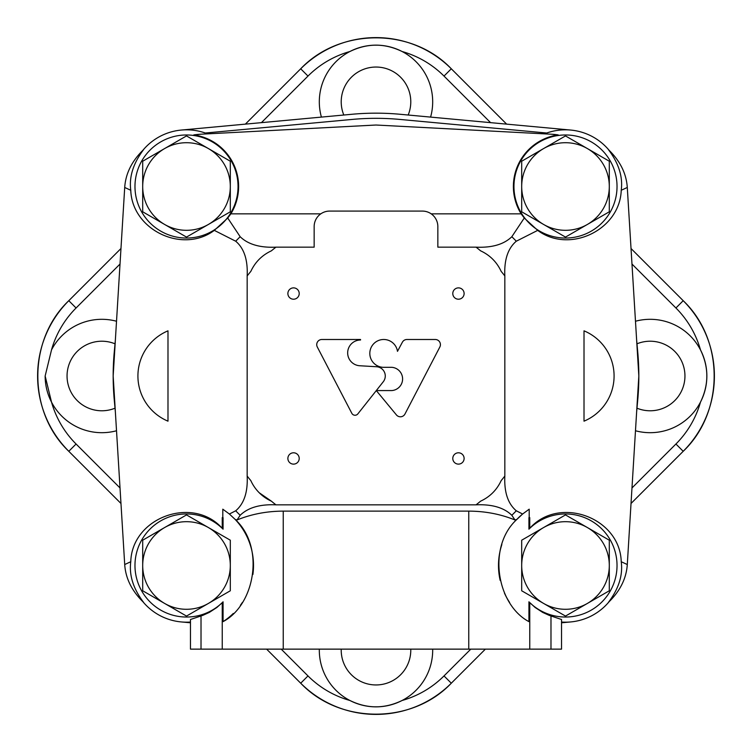 <?xml version="1.0" encoding="UTF-8"?>
<svg xmlns="http://www.w3.org/2000/svg" width="752" height="752" viewBox="0 0 752 752"><rect width="100%" height="100%" fill="white"/><g stroke="black" fill="none" stroke-linecap="round" stroke-linejoin="round"><path stroke-width="1.13" d="M230.309 211.801L230.309 161.219L186.505 135.924L142.701 161.219L142.701 211.801L186.505 237.087L230.309 211.801M142.701 186.505A43.804 43.804 0 0 1 208.407 148.576A43.804 43.804 0 0 1 208.407 224.444A43.804 43.804 0 0 1 142.701 186.505M609.299 211.801L609.299 161.219L565.495 135.924L521.691 161.219L521.691 211.801L565.495 237.087L609.299 211.801M521.691 186.505A43.804 43.804 0 0 1 587.397 148.576A43.804 43.804 0 0 1 587.397 224.444A43.804 43.804 0 0 1 521.691 186.505M609.299 590.781L609.299 540.199L565.495 514.913L521.691 540.199L521.691 590.781L565.495 616.076L609.299 590.781M521.691 565.495A43.804 43.804 0 0 1 587.397 527.556A43.804 43.804 0 0 1 587.397 603.424A43.804 43.804 0 0 1 521.691 565.495M230.309 590.781L230.309 540.199L186.505 514.913L142.701 540.199L142.701 590.781L186.505 616.076L230.309 590.781M142.701 565.495A43.804 43.804 0 0 1 208.407 527.556A43.804 43.804 0 0 1 208.407 603.424A43.804 43.804 0 0 1 142.701 565.495M222.235 517.649L222.799 517.367L222.799 509.179L229.388 514.02L235.705 510.787C244.109 503.643 247.925 492.071 247.164 476.054L247.164 275.946C247.916 259.891 244.099 248.31 235.705 241.213L214.311 230.375C182.548 254.167 132.023 229.915 130.773 190.275L124.71 187.464L113.167 376L124.71 564.536L130.773 561.725C131.929 517.517 192.785 495.277 222.235 528.308L222.235 517.649L223.071 517.658L223.071 529.173L222.235 528.308M167.987 421.167L167.987 330.833A48.955 48.955 0 0 0 167.987 421.167M627.29 187.464L621.227 190.275C623.013 176.805 618.717 163.231 608.359 149.554C620.062 160.843 626.369 173.477 627.29 187.464L638.833 376L627.29 564.536L621.227 561.725C620.071 517.517 559.215 495.277 529.765 528.308L528.929 529.173L528.929 517.658A208.454 208.454 0 0 0 529.201 517.367L529.201 509.179L522.612 514.02A66.994 66.994 0 0 0 516.793 519.482C486.911 546.854 496.837 604.702 528.929 621.631L528.929 601.816L535.142 607.494L542.7 612.419L549.28 615.399L561.528 619.498L561.528 649.136L550.981 649.136L550.981 616.01M529.201 517.367L529.765 517.649L529.765 528.308M504.836 476.054C504.084 492.109 507.901 503.69 516.295 510.787L522.612 514.02L516.793 519.482L514.97 519.98L511.83 515.28C503.934 507.609 492.005 504.131 476.054 504.836A163.128 163.128 0 0 0 480.594 501.18C489.956 496.818 496.818 489.956 501.18 480.594A163.128 163.128 0 0 0 504.836 476.054L504.836 275.946C504.075 259.929 507.891 248.357 516.295 241.213L537.689 230.375C569.452 254.167 619.977 229.915 621.227 190.275M584.013 330.833L584.013 421.167A48.955 48.955 0 0 0 584.013 330.833M528.929 517.658L529.765 517.649M514.97 519.98C500.635 514.142 485.237 511.191 468.759 511.125L283.241 511.125C266.763 511.191 251.365 514.142 237.03 519.98L235.207 519.482C265.099 546.685 255.125 604.824 223.071 621.631L223.071 601.816L222.235 602.672L222.235 649.136L283.241 649.136L283.241 511.125M550.981 649.136L283.241 649.136M529.765 649.136L529.765 602.672M476.054 504.836L275.946 504.836C259.995 504.122 248.066 507.609 240.17 515.28L237.03 519.98M229.388 514.02L235.207 519.482A66.994 66.994 0 0 1 252.898 574.5M214.311 230.375L227.734 218.024L240.17 236.72C248.066 244.391 259.995 247.869 275.946 247.164A163.128 163.128 0 0 0 271.406 250.82C262.044 255.182 255.182 262.044 250.82 271.406A163.128 163.128 0 0 0 247.164 275.946M130.773 190.275C128.987 176.795 133.283 163.222 143.641 149.554C131.92 160.881 125.612 173.515 124.71 187.464M207.514 133.856A56.691 56.691 0 0 0 143.124 150.015L143.641 149.554M550.784 134.185L558.21 134.909A82.457 82.457 0 0 0 550.784 134.185L376 125.02L201.216 134.185A82.457 82.457 0 0 0 193.79 134.909L201.216 134.185M537.689 230.375L524.266 218.024L511.83 236.72C503.934 244.391 492.005 247.878 476.054 247.164L437.843 247.164L437.843 226.549A15.463 15.463 0 0 0 422.38 211.086L329.62 211.086A15.463 15.463 0 0 0 314.157 226.549L314.157 247.164L275.946 247.164M608.359 149.554L608.876 150.015A56.691 56.691 0 0 0 544.486 133.856M621.227 561.725C623.023 575.214 618.727 588.788 608.359 602.446C620.08 591.119 626.388 578.485 627.29 564.536M561.528 622.045A56.691 56.691 0 0 0 608.876 601.985L608.359 602.446M201.019 616.01L201.019 649.136L190.472 649.136L190.472 619.498L202.72 615.399L209.3 612.419L216.858 607.494L222.235 602.672M130.773 561.725C128.996 575.242 133.292 588.816 143.641 602.446C131.929 591.138 125.622 578.495 124.71 564.536M143.641 602.446L143.124 601.985A56.691 56.691 0 0 0 190.472 622.045M227.734 218.024L230.864 213.85L320.794 213.85M201.019 649.136L222.235 649.136M357.858 413.882L383.276 381.753A9.278 9.278 0 0 0 376.827 366.76L359.4 365.726A12.887 12.887 0 0 1 347.678 352.321A12.887 12.887 0 0 1 360.537 340.007L360.537 339.49L321.884 339.49A5.151 5.151 0 0 0 317.316 347.029L351.823 413.309A3.61 3.61 0 0 0 357.858 413.882M391.848 390.57L376.291 390.57L396.426 414.925A5.151 5.151 0 0 0 404.961 414.023L439.835 347.029A5.151 5.151 0 0 0 435.267 339.49L406.917 339.49A5.151 5.151 0 0 0 402.376 342.216L397.488 351.344A13.912 13.912 0 0 0 382.354 339.556A13.912 13.912 0 0 0 369.834 354.098A13.912 13.912 0 0 0 383.727 367.324L391.848 367.324A11.665 11.665 0 0 1 402.602 378.952A11.665 11.665 0 0 1 391.848 390.57M287.875 458.457A5.668 5.668 0 0 0 296.382 463.364A5.668 5.668 0 0 0 296.382 453.55A5.668 5.668 0 0 0 287.875 458.457M452.789 293.543A5.668 5.668 0 0 0 461.286 298.45A5.668 5.668 0 0 0 461.286 288.636A5.668 5.668 0 0 0 452.789 293.543M287.875 293.543A5.668 5.668 0 0 0 296.382 298.45A5.668 5.668 0 0 0 296.382 288.636A5.668 5.668 0 0 0 287.875 293.543M452.789 458.457A5.668 5.668 0 0 0 461.286 463.364A5.668 5.668 0 0 0 461.286 453.55A5.668 5.668 0 0 0 452.789 458.457M504.836 275.946A163.128 163.128 0 0 0 501.18 271.406C496.818 262.044 489.956 255.182 480.594 250.82A163.128 163.128 0 0 0 476.054 247.164M247.164 476.054A163.128 163.128 0 0 0 250.82 480.594A41.228 41.228 0 0 0 271.406 501.18A163.128 163.128 0 0 0 275.946 504.836M431.206 213.85L521.136 213.85L524.266 218.024M259.252 492.776L271.406 501.18M230.864 213.85A52.104 52.104 0 0 0 193.79 134.909M558.21 134.909A52.104 52.104 0 0 0 521.136 213.85M223.071 529.173A51.531 51.531 0 0 0 150.109 529.013A51.531 51.531 0 0 0 150.109 601.976A51.531 51.531 0 0 0 223.071 601.816M223.071 621.631A66.994 66.994 0 0 0 233.308 613.435M240.405 605.285A66.994 66.994 0 0 0 242.417 602.408M528.929 601.816A51.531 51.531 0 0 0 601.891 601.976A51.531 51.531 0 0 0 601.891 529.013A51.531 51.531 0 0 0 528.929 529.173M501.847 544.57A66.994 66.994 0 0 0 500.193 580.469M504.479 593.178A66.994 66.994 0 0 0 509.574 602.399M616.913 189.983A51.531 51.531 0 0 0 567.234 135.003A51.531 51.531 0 0 0 513.954 186.505A51.531 51.531 0 0 0 563.756 238.017A51.531 51.531 0 0 0 616.913 189.983M230.375 213.549A51.531 51.531 0 0 0 200.558 136.93A51.531 51.531 0 0 0 134.975 186.505A51.531 51.531 0 0 0 230.375 213.549M546.723 133.019L399.735 119.418A257.673 257.673 0 0 0 352.265 119.418L205.277 133.019M636.643 411.805L637.715 400.205A262.833 262.833 0 0 0 637.715 351.795L636.643 340.195M570.712 130.058L400.205 114.285A262.833 262.833 0 0 0 351.795 114.285L181.288 130.058M115.357 340.195L114.285 351.795A262.833 262.833 0 0 0 114.285 400.205L115.357 411.805M181.288 621.942L190.472 622.788M561.528 622.788L570.712 621.942M120.019 264.046L76.074 307.991L68.799 300.706L120.969 248.517L68.789 300.697L76.074 307.991A96.181 96.181 0 0 0 51.521 349.877A56.691 56.691 0 0 1 116.522 321.245M490.586 122.651L444.009 76.074L451.303 68.789A106.483 106.483 0 0 0 300.706 68.799L307.991 76.074L261.414 122.651M281.201 649.136L307.991 675.926L300.706 683.201L266.622 649.136L300.697 683.211L307.991 675.926A96.181 96.181 0 0 0 349.877 700.479A56.691 56.691 0 0 0 432.682 649.136M116.522 430.755A56.691 56.691 0 0 1 51.521 402.123L45.148 376A56.691 56.691 0 0 0 51.521 402.123A96.181 96.181 0 0 0 76.074 444.009L68.799 451.294C27.514 412.096 27.523 339.895 68.789 300.697A106.483 106.483 0 0 0 68.799 451.294L76.074 444.009L120.019 487.954M631.981 264.046L675.926 307.991L683.211 300.697L631.031 248.527L683.211 300.697A106.483 106.483 0 0 1 683.201 451.294L631.031 503.473L683.211 451.303C724.477 412.105 724.486 339.904 683.211 300.697M506.641 124.136L451.303 68.789L506.632 124.136M470.799 649.136L444.009 675.926L451.303 683.211L485.369 649.136L451.303 683.211A106.483 106.483 0 0 1 300.706 683.201C339.895 724.477 412.096 724.486 451.303 683.211M631.981 487.954L675.926 444.009L683.211 451.303M430.595 117.096A56.691 56.691 0 0 0 349.877 51.521A56.691 56.691 0 0 0 321.405 117.096M319.318 649.136A56.691 56.691 0 0 0 349.877 700.479C367.23 708.948 384.639 708.948 402.123 700.479A96.181 96.181 0 0 0 444.009 675.926L444.009 675.926M675.926 307.991L675.926 307.991A96.181 96.181 0 0 1 700.479 349.877C708.948 367.286 708.948 384.704 700.479 402.123A56.691 56.691 0 0 0 635.478 321.245M451.303 68.789C412.105 27.523 339.904 27.514 300.697 68.789L307.991 76.074A96.181 96.181 0 0 1 349.877 51.521C367.286 43.052 384.704 43.052 402.123 51.521A96.181 96.181 0 0 1 444.009 76.074M45.148 376L51.521 349.877M635.478 430.755A56.691 56.691 0 0 0 700.479 402.123A96.181 96.181 0 0 1 675.926 444.009M341.229 649.136A34.789 34.789 0 0 0 376.517 684.95A34.789 34.789 0 0 0 410.771 649.136M115.028 343.814A34.789 34.789 0 0 0 67.05 376A34.789 34.789 0 0 0 115.028 408.186M408.186 115.028A34.789 34.789 0 0 0 382.721 67.699A34.789 34.789 0 0 0 343.814 115.028M636.972 408.186A34.789 34.789 0 0 0 684.95 376A34.789 34.789 0 0 0 636.972 343.814M468.759 649.136L468.759 511.125M511.83 515.28A194.552 194.552 0 0 0 516.295 510.787M235.705 510.787A194.552 194.552 0 0 0 240.17 515.28M240.17 236.72A194.552 194.552 0 0 0 235.705 241.213M516.295 241.213A194.552 194.552 0 0 0 511.83 236.72M245.359 124.136L300.697 68.789L245.368 124.136M68.789 451.294L120.969 503.473L68.789 451.303"/></g></svg>
